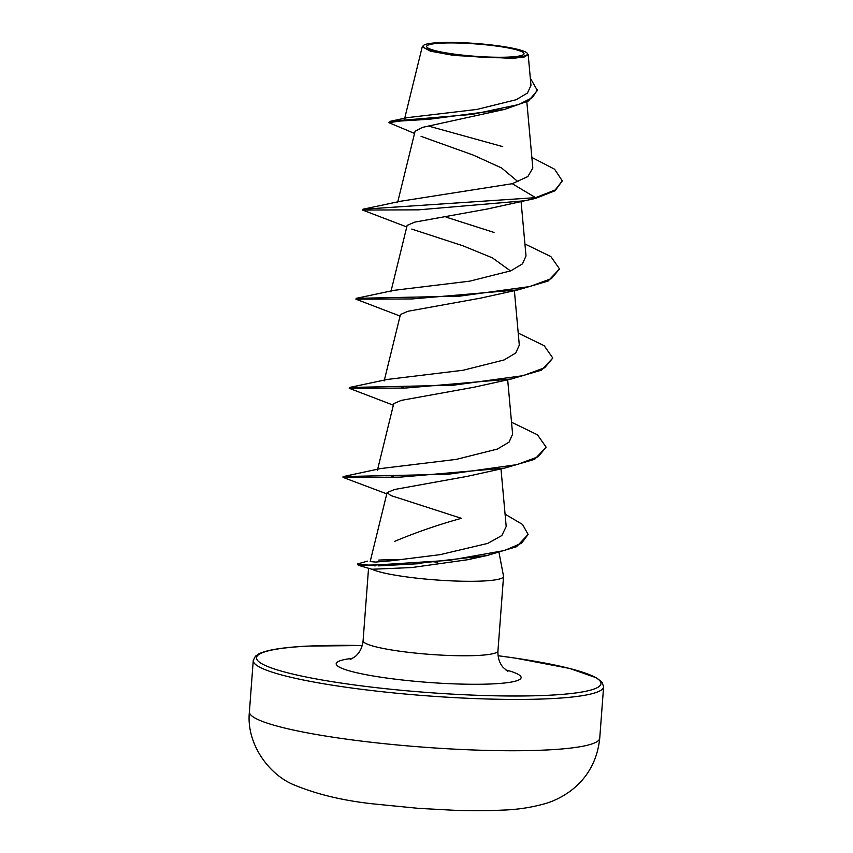 <?xml version="1.0" encoding="UTF-8"?>
<svg xmlns="http://www.w3.org/2000/svg" width="853" height="853" viewBox="0 0 853 853"><rect width="100%" height="100%" fill="white"/><g stroke="black" fill="none" stroke-linecap="round" stroke-linejoin="round"><path stroke-width="1.28" d="M509.529 57.034A48.866 6.184 -175.7 0 1 440.617 51.873A48.866 6.184 -175.7 0 1 441.097 43.151A48.866 6.184 -175.7 0 1 510.009 48.301A48.866 6.184 -175.7 0 1 509.529 57.034M511.971 57.535A52.353 6.621 -175.7 0 1 451.909 54.293A52.353 6.621 -175.7 0 1 423.6 45.358A52.353 6.621 -175.7 0 1 438.655 42.65A52.353 6.621 -175.7 0 1 492.576 45.102A52.353 6.621 -175.7 0 1 527.165 53.142A52.353 6.621 -175.7 0 1 511.971 57.535M527.165 53.142L528.188 54.645L524.211 57.002L512.44 58.377L454.041 55.477L430.456 51.18L422.246 46.776L423.6 45.358M437.706 562.223A65.681 8.306 4.3 0 0 433.676 561.828M399.14 559.867A65.681 8.306 4.3 0 0 378.721 560.09M418.407 563.737L378.604 565.87M394.353 541.506C415.699 532.496 438.037 524.776 461.388 518.325L390.845 495.55L387.081 492.607L370.181 561.562L375.533 562.074L390.983 560.784L439.999 554.674L487.745 543.393L501.841 535.535L506.192 526.504L500.978 468.83M505.072 514.156L522.558 524.478L528.114 534.426L516.555 546.709L487.063 555.527L410.986 564.206L358.335 565.294L371.929 569.26A67.611 8.551 4.3 0 0 483.459 580.989A67.611 8.551 4.3 0 0 503.547 576.447A67.611 8.551 4.3 0 0 503.526 576.159L499.058 552.776M414.547 133.441L388.893 122.672L400.1 121.051L429.496 119.228L504.635 109.376L422.384 127.406L415.07 131.277L397.562 202.715M421.094 136.373L473.319 155.107L501.564 167.956L517.984 181.7M535.524 198.408L535.577 197.661L555.122 190.006L562.308 180.911L555.068 190.752L535.524 198.408L487.287 209.017L414.686 222.143L407.148 225.384L390.866 291.833M411.764 229.094L462.934 245.803L492.362 257.841L510.531 270.934M524.926 243.979L550.878 256.593L559.525 268.93L548.074 281.074L518.006 289.881L480.591 298.134L407.99 311.26L400.452 314.501L384.159 380.95M518.219 333.086L544.171 345.7L552.819 358.047L541.367 370.191L511.299 378.999L473.884 387.251L401.294 400.377L393.745 403.618L377.431 470.206M511.523 422.203L537.475 434.817L546.123 447.164L534.671 459.309L504.603 468.116L467.188 476.369L394.598 489.494L387.081 492.607M394.481 477.264L391.996 476.56M546.123 447.164L538.168 456.75L516.918 464.64L447.996 474.268L343.247 476.571L380.555 468.574L456.355 459.372L497.384 449.062L509.06 442.11L512.61 434.209L507.674 379.713M404.461 388.083L401.763 387.401M552.819 358.047L544.704 367.728L523.006 375.683L452.943 385.268L349.442 387.475L387.262 379.457L463.062 370.255L504.08 359.955L515.756 352.993L519.306 345.102L514.38 290.596M559.525 268.93L551.401 278.611L529.713 286.565L459.65 296.151L356.149 298.358L393.958 290.34L469.747 281.149L510.776 270.838L522.452 263.886L526.002 255.985M494.026 232.442L446.034 217.099M400.665 201.233L512.258 183.704L527.858 176.539L532.816 168.062L526.823 101.816M502.716 146.62L428.259 125.988M388.893 122.672L390.429 121.265L407.297 117.65L476.88 109.44L516.065 99.748L527.463 93.062L530.971 85.375L528.188 54.645M504.635 109.376L528.455 100.942L537.379 90.514L530.31 78.113M562.308 180.911L554.631 169.235L531.856 157.432M390.429 121.265L472.253 114.387L518.72 104.535L532.368 97.647L537.433 89.768M400.665 201.223L362.845 209.252L535.577 197.661L512.258 183.704M475.633 557.595L467.476 559.76L411.85 567.544L371.929 569.26M524.702 200.764L418.471 209.849L362.621 210.062L406.764 226.951M518.006 289.881L411.764 298.966L355.925 299.179L400.068 316.068M511.299 378.999L405.058 388.072L349.218 388.296L393.361 405.186M504.603 468.116L399.94 477.158L343.023 477.392L386.772 493.855M358.335 565.294L357.844 564.302M362.845 209.252L362.621 210.062M356.149 298.358L355.925 299.179M349.442 387.475L349.218 388.296M343.247 476.571L345.593 477.232M528.114 534.426L521.588 543.169L504.443 550.526L449.286 560.346L370.586 565.347L357.61 563.95L367.408 561.146A65.681 8.306 4.3 0 0 366.3 561.338M249.396 711.797A175.665 22.221 4.3 0 0 356.202 740.436A175.665 22.221 4.3 0 0 547.573 749.936A175.665 22.221 4.3 0 0 599.744 738.144L603.604 686.825A175.665 22.221 -175.7 0 1 551.433 698.618A175.665 22.221 -175.7 0 1 360.062 689.117A175.665 22.221 -175.7 0 1 253.256 660.478L249.396 711.797C246.09 743.571 268.492 773.97 293.027 784.483C317.231 794.633 345.454 801.244 377.698 804.336L418.578 808.356L455.705 810.35C472.701 810.894 488.129 810.819 501.98 810.126C517.046 809.71 531.654 807.492 545.781 803.473C554.386 800.892 562.735 796.649 570.838 790.731C587.834 777.669 597.473 760.14 599.744 738.144M603.604 686.825L602.09 682.251L596.62 677.89L569.548 668.432L515.83 658.196L498.077 655.733A172.658 21.847 -175.7 0 1 549.545 695.216A172.658 21.847 -175.7 0 1 306.056 676.983A172.658 21.847 -175.7 0 1 307.762 646.137A172.658 21.847 -175.7 0 1 362.237 645.55M503.547 576.447L497.949 650.924A67.611 8.551 -175.7 0 1 477.861 655.456A67.611 8.551 -175.7 0 1 404.205 651.799A67.611 8.551 -175.7 0 1 363.09 640.784C362.344 647.352 359.817 652.524 355.53 656.288L350.21 659.614M505.509 669.818A92.71 11.729 -175.7 0 1 493.567 683.85A92.71 11.729 -175.7 0 1 369.061 675.256A92.71 11.729 -175.7 0 1 352.79 658.335M375.021 565.997L373.454 565.294M362.248 645.518L307.389 646.105C283.196 647.342 267.053 649.901 258.981 653.782L255.431 656.192L253.256 660.478M497.949 650.924C497.704 657.535 499.421 663.026 503.11 667.387L507.887 671.482M368.517 568.663L363.09 640.784M521.076 201.479L526.013 255.985M404.557 118.908L422.246 46.776M467.476 559.76L487.063 555.527M343.087 476.646L343.023 477.392M357.61 563.95L357.546 564.686"/></g></svg>
